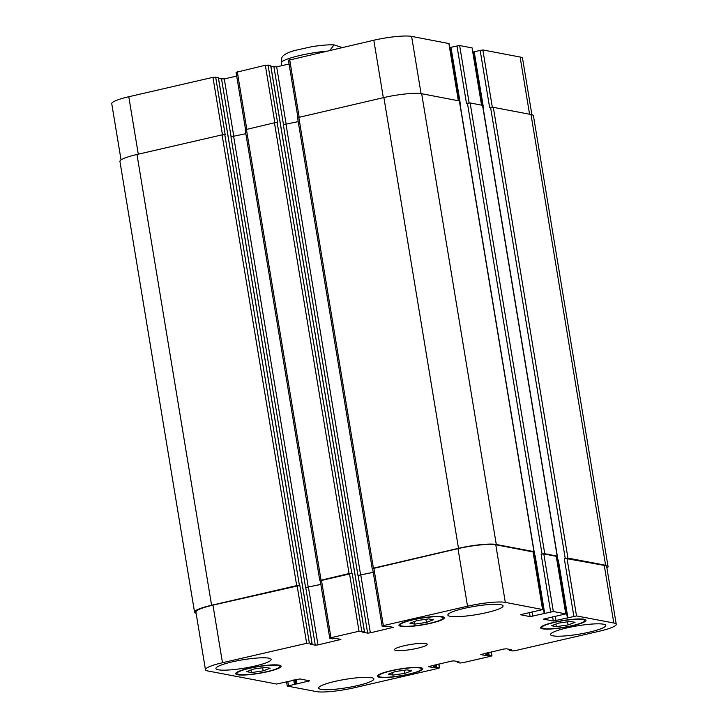<?xml version="1.0" encoding="UTF-8"?>
<svg xmlns="http://www.w3.org/2000/svg" width="728" height="728" viewBox="0 0 728 728"><rect width="100%" height="100%" fill="white"/><g stroke="black" fill="none" stroke-linecap="round" stroke-linejoin="round"><path stroke-width="1.09" d="M281.9 57.503L281.29 62.108L281.882 65.657M329.857 50.378L334.061 44.863L342.096 47.547M393.084 675.093L388.306 674.183L395.268 671.571L407.007 669.869L411.793 670.779L404.832 673.391L393.084 675.093L392.665 672.554M404.832 673.391L404.313 670.26M556.329 626.644L551.551 625.734L558.513 623.123L570.251 621.421L575.038 622.331L568.077 624.942L556.329 626.644L555.91 624.096M568.077 624.942L567.558 621.812M414.687 624.114L409.909 623.204L416.871 620.593L428.61 618.891L433.397 619.801L426.435 622.413L414.687 624.114L414.268 621.566M426.435 622.413L425.916 619.282M251.442 672.563L246.665 671.653L253.626 669.041L265.365 667.339L270.152 668.249L263.19 670.861L251.442 672.563L251.024 670.015M263.19 670.861L262.671 667.731M402.011 626.025A21.767 3.303 170.6 0 0 426.362 624.005A21.767 3.303 170.6 0 0 443.125 617.945A21.767 3.303 170.6 0 0 421.112 618.245A21.767 3.303 170.6 0 0 400.182 625.052A21.767 3.303 170.6 0 0 402.011 626.025M400.891 626.289A23.005 3.494 -9.4 0 1 398.953 625.261A23.005 3.494 -9.4 0 1 421.084 618.054A23.005 3.494 -9.4 0 1 444.353 617.744A23.005 3.494 -9.4 0 1 426.626 624.151A23.005 3.494 -9.4 0 1 400.891 626.289M543.652 628.564A21.767 3.303 170.6 0 0 568.004 626.535A21.767 3.303 170.6 0 0 584.766 620.484A21.767 3.303 170.6 0 0 562.753 620.775A21.767 3.303 170.6 0 0 541.823 627.591A21.767 3.303 170.6 0 0 543.652 628.564M542.533 628.819A23.005 3.494 -9.4 0 1 540.595 627.791A23.005 3.494 -9.4 0 1 562.726 620.593A23.005 3.494 -9.4 0 1 585.995 620.274A23.005 3.494 -9.4 0 1 568.268 626.681A23.005 3.494 -9.4 0 1 542.533 628.819M380.407 677.013A21.767 3.303 170.6 0 0 404.759 674.983A21.767 3.303 170.6 0 0 421.521 668.932A21.767 3.303 170.6 0 0 399.508 669.223A21.767 3.303 170.6 0 0 378.578 676.039A21.767 3.303 170.6 0 0 380.407 677.013M379.288 677.268A23.005 3.494 -9.4 0 1 377.35 676.239A23.005 3.494 -9.4 0 1 399.481 669.041A23.005 3.494 -9.4 0 1 422.75 668.723A23.005 3.494 -9.4 0 1 405.023 675.129A23.005 3.494 -9.4 0 1 379.288 677.268M238.766 674.483A21.767 3.303 170.6 0 0 263.117 672.454A21.767 3.303 170.6 0 0 279.88 666.393A21.767 3.303 170.6 0 0 257.867 666.693A21.767 3.303 170.6 0 0 236.937 673.5A21.767 3.303 170.6 0 0 238.766 674.483M237.646 674.738A23.005 3.494 -9.4 0 1 235.708 673.709A23.005 3.494 -9.4 0 1 257.839 666.502A23.005 3.494 -9.4 0 1 281.108 666.193A23.005 3.494 -9.4 0 1 263.381 672.599A23.005 3.494 -9.4 0 1 237.646 674.738M450.213 616.307A27.983 4.25 -9.4 0 1 447.856 615.051A27.983 4.25 -9.4 0 1 474.774 606.297A27.983 4.25 -9.4 0 1 503.075 605.914A27.983 4.25 -9.4 0 1 481.517 613.704A27.983 4.25 -9.4 0 1 450.213 616.307M218.273 669.796A27.983 4.25 -9.4 0 1 215.916 668.541A27.983 4.25 -9.4 0 1 242.834 659.786A27.983 4.25 -9.4 0 1 271.135 659.404A27.983 4.25 -9.4 0 1 249.577 667.194A27.983 4.25 -9.4 0 1 218.273 669.796M320.975 689.325A27.983 4.25 -9.4 0 1 318.618 688.069A27.983 4.25 -9.4 0 1 345.536 679.315A27.983 4.25 -9.4 0 1 373.837 678.933A27.983 4.25 -9.4 0 1 352.288 686.722A27.983 4.25 -9.4 0 1 320.975 689.325M552.925 635.835A27.983 4.25 -9.4 0 1 550.568 634.579A27.983 4.25 -9.4 0 1 577.477 625.825A27.983 4.25 -9.4 0 1 605.778 625.443A27.983 4.25 -9.4 0 1 584.229 633.233A27.983 4.25 -9.4 0 1 552.925 635.835M287.405 686.085L309.637 680.853L299.854 678.933L276.64 684.038L207.889 670.97A29.02 4.404 -9.4 0 1 205.451 669.669A29.02 4.404 -9.4 0 1 222.486 662.726L306.652 643.315L309.354 643.042L312.075 643.579L310.237 644.235L315.288 645.19L317.99 644.917L340.904 639.421L335.672 638.365L332.578 638.802L329.757 638.201L330.976 637.71L359.031 631.24L364.382 631.467L362.608 632.15L367.658 633.114L370.361 632.841L393.275 627.336L388.051 626.289L384.957 626.726L382.127 626.125L383.347 625.625L467.522 606.215A29.02 4.404 -9.4 0 1 505.305 602.384L542.751 609.564L520.347 614.705L530.13 616.625L553.344 611.52L565.765 613.877L543.534 619.119L553.316 621.039L576.53 615.924L613.804 623.013A29.02 4.404 -9.4 0 1 616.252 624.315A29.02 4.404 -9.4 0 1 599.217 631.258L515.042 650.668L512.339 650.941L509.627 650.404L511.465 649.749L506.406 648.794L503.712 649.067L480.799 654.563L486.022 655.619L489.116 655.182L491.946 655.782L490.727 656.274L462.671 662.744L459.969 663.017L457.248 662.48L459.086 661.834L454.035 660.869L451.333 661.142L428.419 666.639L433.651 667.694L436.745 667.258L439.566 667.858L438.347 668.359L354.181 687.769A29.02 4.404 -9.4 0 1 316.398 691.6L287.405 686.085M395.886 650.441A16.58 2.512 -9.4 0 1 394.485 649.704A16.58 2.512 -9.4 0 1 410.437 644.508A16.58 2.512 -9.4 0 1 427.209 644.28A16.58 2.512 -9.4 0 1 414.432 648.903A16.58 2.512 -9.4 0 1 395.886 650.441M121.057 159.905L111.748 103.685A29.02 4.404 -9.4 0 1 128.783 96.742L212.958 77.332L218.327 77.659M218.546 78.633L224.288 78.933L236.7 76.076M236.236 72.309L265.329 65.256L270.698 65.575M270.925 66.548L276.667 66.858L289.071 63.991M288.606 60.233L373.819 40.231A29.02 4.404 -9.4 0 1 411.602 36.4L449.049 43.58L458.513 100.719M449.768 47.912L450.532 47.739M459.395 100.892L450.477 47.384L459.641 45.536L472.072 47.893L481.699 105.132M472.963 52.325L473.719 52.152M482.582 105.296L473.664 51.797L482.837 49.941L520.111 57.03A29.02 4.404 -9.4 0 1 522.549 58.331L531.886 114.715M298.207 121.631L283.338 124.706L357.958 575.475L373.218 572.299M268.031 64.983L277.568 122.586L274.456 122.786L245.181 129.748L319.801 580.516L349.076 573.546L352.188 573.355L361.725 630.967M245.837 133.706L230.958 136.782L305.587 587.551L320.848 584.384M215.661 77.059L225.198 134.671L222.076 134.862L136.973 154.491A29.02 4.404 170.6 0 0 119.938 161.434L194.558 612.202A29.02 4.404 -9.4 0 1 211.593 605.25L296.706 585.63L299.818 585.43L309.354 643.042M616.252 624.315L606.715 566.702A29.02 4.404 -9.4 0 0 604.267 565.401L565.237 558.376L567.931 558.103L605.614 565.265A29.02 4.404 -9.4 0 1 608.062 566.566L533.442 115.797A29.02 4.404 170.6 0 0 530.994 114.505L493.311 107.335L489.671 107.826L480.134 50.214M565.938 613.968L556.401 556.365L543.807 553.908L541.104 554.181L544.744 553.69L557.339 556.146L482.719 105.378L470.115 102.93L466.484 103.412L456.947 45.809M534.143 551.742L459.523 100.974L421.667 93.712A29.02 4.404 170.6 0 0 383.884 97.552L297.552 117.672L372.181 568.441L458.504 548.311A29.02 4.404 -9.4 0 1 496.287 544.48L533.97 551.642L533.242 552.161M205.451 669.669L195.914 612.057A29.02 4.404 -9.4 0 1 212.949 605.114L299.818 585.43M305.587 587.551L320.857 584.447M320.393 580.689L352.188 573.355M357.958 575.475L373.227 572.372M372.763 568.604L457.985 548.612A29.02 4.404 -9.4 0 1 495.768 544.771L533.215 551.951L542.751 609.564M196.114 613.285A29.02 4.404 -9.4 0 1 194.558 612.202M608.062 566.566A29.02 4.404 -9.4 0 1 606.943 568.095M557.339 556.146L556.438 556.565M281.29 62.108A33.17 5.032 -9.4 0 1 326.335 51.188M138.293 154.181L128.783 96.742M222.468 134.78L212.958 77.332M233.815 136.473L224.288 78.933M231.122 136.809L221.594 79.206M246.783 129.165L237.273 71.726M274.838 122.704L265.329 65.256M286.186 124.397L276.667 66.858M283.501 124.725L273.965 67.131M299.153 117.09L289.653 59.641M383.328 97.679L373.819 40.231M421.075 93.612L411.602 36.4M458.349 100.692L448.876 43.489M544.226 613.313L460.169 104.887M460.496 104.796L450.96 47.193M469.141 102.93L459.641 45.536M481.536 105.096L472.072 47.893M567.412 617.726L483.365 109.3M483.692 109.209L474.155 51.597M492.337 107.335L482.837 49.941M529.575 114.232L520.111 57.03M287.769 681.372L288.452 685.503M294.804 679.743L295.513 684.011M293.748 679.988L294.43 684.12M295.195 679.661L295.932 684.092M296.251 679.415L297.006 683.974M308.281 680.534L308.417 681.344M212.949 605.114L222.486 662.726M297.115 585.703L306.652 643.315M305.751 587.587L315.288 645.19M308.454 587.305L317.99 644.917M339.548 639.102L339.685 639.912M321.439 580.098L330.976 637.71M349.495 573.628L359.031 631.24M358.121 575.502L367.658 633.114M360.824 575.229L370.361 632.841M391.928 627.026L392.055 627.836M373.81 568.022L383.347 625.625M457.985 548.612L467.522 606.215M495.768 544.771L505.305 602.384M533.042 551.86L542.578 609.472M529.429 612.394L530.13 616.625M532.068 611.784L532.832 616.352M533.997 551.897L544.235 613.722M535.116 555.564L544.653 613.167M543.807 553.908L553.344 611.52M541.104 554.181L550.641 611.793M556.228 556.274L565.765 613.877M552.625 616.807L553.316 621.039M555.264 616.197L556.019 620.766M557.184 556.301L567.43 618.127M558.312 559.969L567.849 617.581M566.994 558.321L576.53 615.924M564.3 558.594L573.837 616.197M604.267 565.401L613.804 623.013M509.991 649.476L510.11 650.204M487.624 652.779L488.042 655.291M486.686 652.989L487.105 655.509M491.154 651.96L491.764 655.691M457.148 661.461L457.302 662.425M438.775 664.036L439.394 667.767M436.309 664.609L436.745 667.258M435.663 667.376L435.244 664.855M434.316 665.074L434.725 667.585M433.251 665.31L433.651 667.694M457.612 661.552L457.739 662.28M488.679 652.534L489.116 655.182M486.022 655.619L485.631 653.234M509.518 649.385L509.673 650.341M605.614 565.265L530.994 114.505M567.931 558.103L493.311 107.335M565.237 558.376L490.608 107.608M557.875 560.114L557.239 556.265M557.166 556.055L473.664 51.797M544.744 553.69L470.115 102.93M542.042 553.962L467.421 103.203M534.689 555.701L534.052 551.86M533.97 551.642L459.35 100.883M496.287 544.48L421.667 93.712M458.504 548.311L383.884 97.552M373.391 567.94L298.771 117.172M360.66 575.202L286.031 124.433M364.382 631.467L270.68 65.484M351.779 573.273L277.15 122.513M349.076 573.546L274.456 122.786M321.021 580.016L246.401 129.256M308.281 587.278L233.661 136.509M312.003 643.543L218.309 77.559M299.399 585.358L224.779 134.589M296.706 585.63L222.076 134.862M211.593 605.25L136.973 154.491M281.891 57.503C283.192 54.955 287.36 52.644 294.394 50.569L311.284 46.792C320.365 45.291 327.964 44.645 334.061 44.863M399.99 623.942L400.182 625.052M442.942 616.825L443.125 617.945M541.632 626.471L541.823 627.591M584.584 619.364L584.766 620.484M378.387 674.92L378.578 676.039M421.339 667.813L421.521 668.932M236.746 672.39L236.937 673.5M279.698 665.274L279.88 666.393M236.054 72.218L245.545 129.502M288.434 60.142L297.916 117.426M450.477 47.384L459.332 100.873M286.514 681.663L287.232 685.994M320.22 580.598L329.757 638.201M372.59 568.513L382.127 626.125M491.3 651.924L491.946 655.782M438.929 664.009L439.566 667.858M457.248 662.48L457.075 661.452M509.627 650.404L509.454 649.367M364.446 631.504L270.752 65.52M312.075 643.579L218.373 77.596"/></g></svg>
